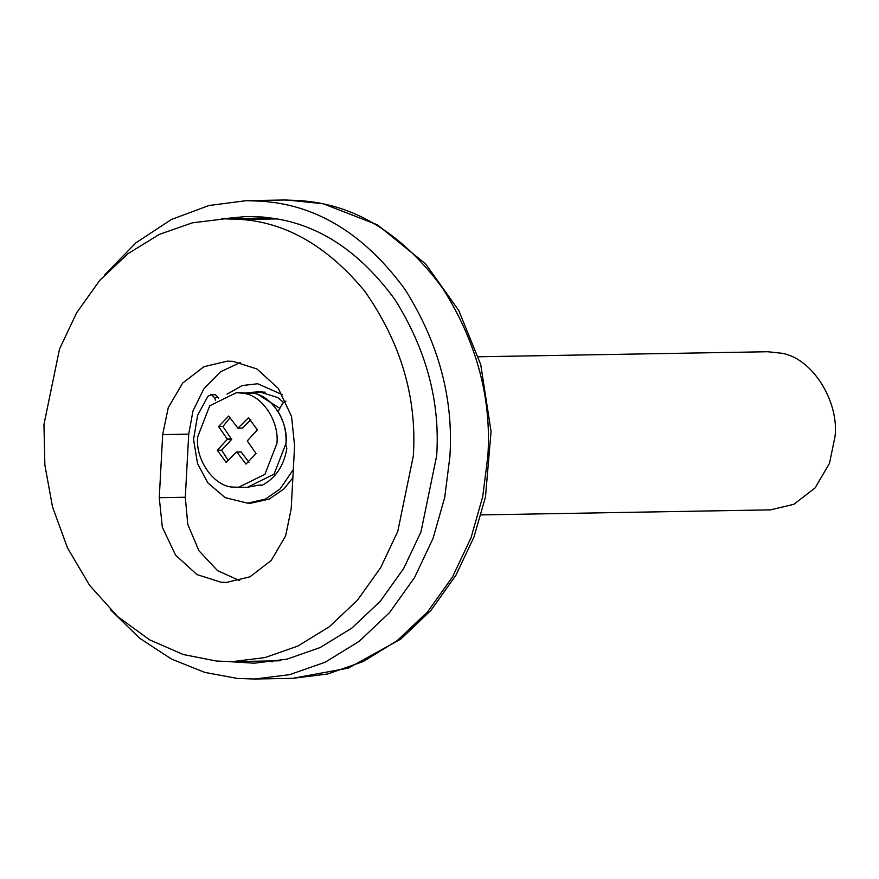 <?xml version="1.0" encoding="UTF-8"?>
<svg xmlns="http://www.w3.org/2000/svg" width="879" height="879" viewBox="0 0 879 879"><rect width="100%" height="100%" fill="white"/><g stroke="black" fill="none" stroke-linecap="round" stroke-linejoin="round"><path stroke-width="1.32" d="M364.675 291.114C400.89 342.722 417.107 397.66 413.328 455.915L397.78 531.388L380.629 567.702L357.467 600.148L329.35 626.727L297.904 646.054L265.008 657.58L232.485 661.612L216.684 661.074L183.272 654.536L149.54 639.791L117.566 616.487L89.592 585.293L67.507 547.936L52.509 506.919L44.862 464.969L43.95 424.524L59.508 349.062L76.649 312.748L99.81 280.302L127.916 253.712L159.374 234.385L192.259 222.859L224.782 218.838L242.208 219.508C287.268 223.079 328.087 246.944 364.675 291.114M240.308 362.478L220.475 371.85L203.807 388.914L192.973 410.965L188.721 434.16L185.304 497.261L187.765 524.345L198.896 550.715L217.542 570.625L239.593 580.612M162.681 434.611L159.264 497.712L162.318 527.147L175.558 555.132L196.973 574.591L220.948 582.195L226.595 582.392L249.955 576.833L271.226 560.439L285.631 535.882L291.18 508.93L294.597 445.829L291.542 416.404L278.302 388.408L256.888 368.949L232.913 361.346L227.276 361.159L203.906 366.708L182.634 383.101L168.241 407.658L162.681 434.611L188.721 434.16M215.575 400.231L214.487 397.594L211.531 394.814L207.982 396.209L197.599 415.306L193.556 439.379L197.511 463.519L207.818 482.835L225.156 497.657L247.537 503.162L265.425 499.096L280.082 488.966L293.322 469.529M238.154 487.504L264.931 474.341L276.896 443.434C279.412 422.458 263.184 396.176 244.538 393.473L236.495 392.627L209.718 405.801L197.742 436.709C194.984 458.75 213.125 485.867 232.353 487.098L247.263 487.351L258.712 485.12L262.085 485.34C275.566 478.165 283.818 465.914 286.818 448.609L285.917 444.697C286.752 432.512 284.137 421.459 278.083 411.548L282.741 403.219L285.895 401.132M247.537 503.162L251.449 503.096L269.337 499.019L283.983 488.9L292.872 477.758M218.629 398.088L215.443 394.748L210.784 394.737M258.712 485.12L262.634 485.065M218.399 397.528L214.487 397.594M229.199 661.634L254.185 663.205L287.004 659.151L320.198 647.537L351.93 628.035L380.31 601.214L403.681 568.482L420.986 531.839L436.687 455.685C440.258 401.67 426.337 349.622 394.902 299.53C360.313 252.24 319.934 225.2 273.765 218.399L262.414 217.014L246.45 216.476L221.486 218.926M110.556 609.817L139.508 638.099L171.493 659.063L204.686 672.38L237.418 678.445L254.46 679.017L289.598 674.676L325.142 662.239L359.126 641.362L389.507 612.641L414.536 577.58L433.072 538.344L444.73 497.349L449.872 456.805C453.707 398.967 438.797 343.228 405.142 289.598C368.103 238.967 324.856 210.004 275.424 202.719L263.271 201.247L246.175 200.665L208.938 205.521L171.383 219.497L135.838 242.89L104.722 274.841M247.263 487.351L274.05 474.177L286.016 443.28C288.532 422.305 272.303 396.022 253.657 393.309L236.495 392.627M481.154 514.907L770.465 509.864L793.825 504.315L815.097 487.922L829.49 463.365L835.05 436.413C839.203 401.648 812.471 357.995 781.519 353.226L767.708 351.732L478.396 356.775M279.863 408.372L255.317 392.814L247.57 392.495M230.023 417.844L222.925 426.491L231.649 439.39L221.64 450.202L217.3 450.279L226.156 462.398L236.473 452.015L241.022 451.883L248.966 462.222M221.64 450.202L228.155 460.387M250.823 419.679L242.516 428.051L237.967 428.183L228.661 416.053L218.585 426.568L227.375 439.225L217.3 450.279M241.22 451.982L236.88 452.048L245.977 464.09L256.064 453.564L247.263 440.917L257.349 429.864L248.493 417.734L237.967 428.183M231.649 439.39L227.298 439.467M231.715 439.148L227.375 439.225M231.671 438.896L227.331 438.973M222.925 426.491L218.585 426.568M242.516 428.051L238.176 428.117M242.208 219.508L276.797 218.915M185.304 497.261L159.264 497.712M266.315 661.019L272.666 661.788M264.92 217.256L258.602 218.245M286.499 199.983L323.087 203.741L377.41 224.826L425.678 263.986L458.761 310.485L480.714 364.51L491.053 431.446L485.472 497.009L473.858 537.311L455.871 575.316L431.029 610.279L400.747 639.132L348.304 668.117L292.498 678.357L327.625 674.006L363.17 661.557L397.143 640.67L427.513 611.96L452.531 576.899L471.056 537.673L482.714 496.679L487.856 456.135C491.691 398.297 476.781 342.568 443.126 288.938C406.087 238.297 362.84 209.345 313.407 202.06L301.255 200.577L284.159 200.005L246.175 200.665M261.986 391.605L250.933 392.375M227.079 394.155L242.241 385.54L257.723 383.76L282.467 394.726M232.495 661.612L280.247 660.777M224.782 218.838L271.27 218.025M292.498 678.357L254.514 679.017M283.412 402.307L277.731 397.561L258.184 391.463M249.515 392.408L265.205 392.133"/></g></svg>
